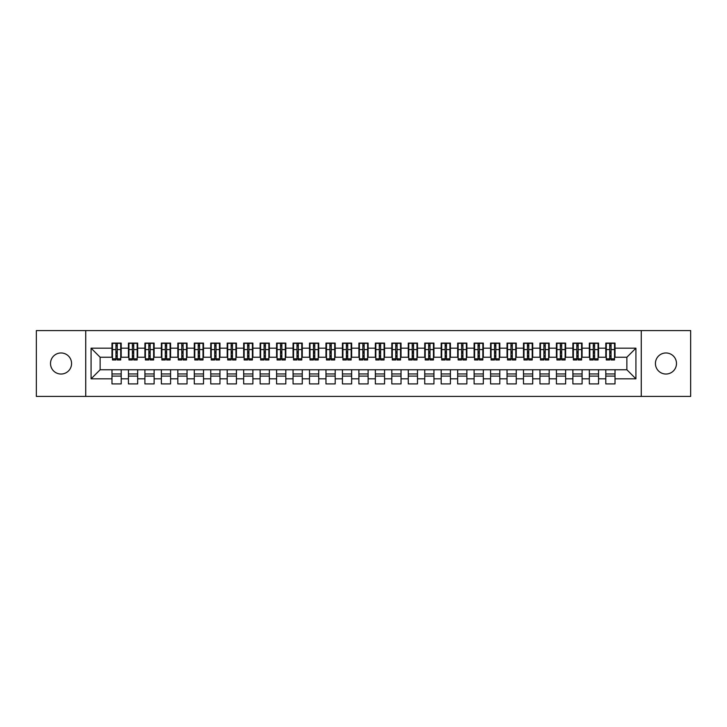 <?xml version="1.0" encoding="UTF-8"?>
<svg xmlns="http://www.w3.org/2000/svg" width="727" height="727" viewBox="0 0 727 727"><rect width="100%" height="100%" fill="white"/><g stroke="black" fill="none" stroke-linecap="round" stroke-linejoin="round"><path stroke-width="1.09" d="M665.959 352.968A10.532 10.532 0 0 0 655.427 363.5A10.532 10.532 0 0 0 665.959 374.032A10.532 10.532 0 0 0 676.492 363.5A10.532 10.532 0 0 0 665.959 352.968M61.041 352.968A10.532 10.532 0 0 0 50.508 363.5A10.532 10.532 0 0 0 61.041 374.032A10.532 10.532 0 0 0 71.573 363.5A10.532 10.532 0 0 0 61.041 352.968M641.269 396.424L690.65 396.424L690.65 330.576L641.269 330.576L641.269 396.424L85.731 396.424L85.731 330.576L36.35 330.576L36.35 396.424L85.731 396.424M609.744 353.049L611.062 353.049L609.744 353.049M615.015 373.951L605.8 373.951M605.8 376.095L615.015 376.095M593.287 353.049L594.604 353.049L593.287 353.049M598.557 373.951L589.333 373.951M589.333 376.095L598.557 376.095M576.829 353.049L578.147 353.049L576.829 353.049M582.091 373.951L572.876 373.951M572.876 376.095L582.091 376.095M560.363 353.049L561.68 353.049L560.363 353.049M565.633 373.951L556.419 373.951M556.419 376.095L565.633 376.095M543.905 353.049L545.223 353.049L543.905 353.049M549.176 373.951L539.952 373.951M539.952 376.095L549.176 376.095M527.448 353.049L528.765 353.049L527.448 353.049M532.709 373.951L523.495 373.951M523.495 376.095L532.709 376.095M510.981 353.049L512.299 353.049L510.981 353.049M516.252 373.951L507.037 373.951M507.037 376.095L516.252 376.095M494.524 353.049L495.841 353.049L494.524 353.049M499.794 373.951L490.571 373.951M490.571 376.095L499.794 376.095M478.066 353.049L479.384 353.049L478.066 353.049M483.328 373.951L474.113 373.951M474.113 376.095L483.328 376.095M461.6 353.049L462.917 353.049L461.6 353.049M466.87 373.951L457.656 373.951M457.656 376.095L466.87 376.095M445.142 353.049L446.46 353.049L445.142 353.049M450.413 373.951L441.189 373.951M441.189 376.095L450.413 376.095M428.685 353.049L430.002 353.049L428.685 353.049M433.946 373.951L424.732 373.951M424.732 376.095L433.946 376.095M412.227 353.049L413.536 353.049L412.227 353.049M417.489 373.951L408.274 373.951M408.274 376.095L417.489 376.095M395.761 353.049L397.078 353.049L395.761 353.049M401.031 373.951L391.808 373.951M391.808 376.095L401.031 376.095M379.303 353.049L380.621 353.049L379.303 353.049M384.565 373.951L375.35 373.951M375.35 376.095L384.565 376.095M362.846 353.049L364.154 353.049L362.846 353.049M368.107 373.951L358.893 373.951M358.893 376.095L368.107 376.095M346.379 353.049L347.697 353.049L346.379 353.049M351.65 373.951L342.435 373.951M342.435 376.095L351.65 376.095M329.922 353.049L331.239 353.049L329.922 353.049M335.192 373.951L325.969 373.951M325.969 376.095L335.192 376.095M313.464 353.049L314.773 353.049L313.464 353.049M318.726 373.951L309.511 373.951M309.511 376.095L318.726 376.095M296.998 353.049L298.315 353.049L296.998 353.049M302.268 373.951L293.054 373.951M293.054 376.095L302.268 376.095M280.54 353.049L281.858 353.049L280.54 353.049M285.811 373.951L276.587 373.951M276.587 376.095L285.811 376.095M264.083 353.049L265.4 353.049L264.083 353.049M269.344 373.951L260.13 373.951M260.13 376.095L269.344 376.095M247.616 353.049L248.934 353.049L247.616 353.049M252.887 373.951L243.672 373.951M243.672 376.095L252.887 376.095M231.159 353.049L232.476 353.049L231.159 353.049M236.429 373.951L227.206 373.951M227.206 376.095L236.429 376.095M214.701 353.049L216.019 353.049L214.701 353.049M219.963 373.951L210.748 373.951M210.748 376.095L219.963 376.095M198.235 353.049L199.552 353.049L198.235 353.049M203.505 373.951L194.291 373.951M194.291 376.095L203.505 376.095M181.777 353.049L183.095 353.049L181.777 353.049M187.048 373.951L177.824 373.951M177.824 376.095L187.048 376.095M165.32 353.049L166.637 353.049L165.32 353.049M170.581 373.951L161.367 373.951M161.367 376.095L170.581 376.095M148.853 353.049L150.171 353.049L148.853 353.049M154.124 373.951L144.909 373.951M144.909 376.095L154.124 376.095M132.396 353.049L133.713 353.049L132.396 353.049M137.667 373.951L128.443 373.951M128.443 376.095L137.667 376.095M641.269 330.576L85.731 330.576M112.476 357.248L100.135 357.248L91.084 348.188L91.084 378.812L111.985 378.812L111.985 383.911L121.2 383.911L121.2 378.812L128.443 378.812L128.443 383.911L137.667 383.911L137.667 378.812L144.909 378.812L144.909 383.911L154.124 383.911L154.124 378.812L161.367 378.812L161.367 383.911L170.581 383.911L170.581 378.812L177.824 378.812L177.824 383.911L187.048 383.911L187.048 378.812L194.291 378.812L194.291 383.911L203.505 383.911L203.505 378.812L210.748 378.812L210.748 383.911L219.963 383.911L219.963 378.812L227.206 378.812L227.206 383.911L236.429 383.911L236.429 378.812L243.672 378.812L243.672 383.911L252.887 383.911L252.887 378.812L260.13 378.812L260.13 383.911L269.344 383.911L269.344 378.812L276.587 378.812L276.587 383.911L285.811 383.911L285.811 378.812L293.054 378.812L293.054 383.911L302.268 383.911L302.268 378.812L309.511 378.812L309.511 383.911L318.726 383.911L318.726 378.812L325.969 378.812L325.969 383.911L335.192 383.911L335.192 378.812L342.435 378.812L342.435 383.911L351.65 383.911L351.65 378.812L358.893 378.812L358.893 383.911L368.107 383.911L368.107 378.812L375.35 378.812L375.35 383.911L384.565 383.911L384.565 378.812L391.808 378.812L391.808 383.911L401.031 383.911L401.031 378.812L408.274 378.812L408.274 383.911L417.489 383.911L417.489 378.812L424.732 378.812L424.732 383.911L433.946 383.911L433.946 378.812L441.189 378.812L441.189 383.911L450.413 383.911L450.413 378.812L457.656 378.812L457.656 383.911L466.87 383.911L466.87 378.812L474.113 378.812L474.113 383.911L483.328 383.911L483.328 378.812L490.571 378.812L490.571 383.911L499.794 383.911L499.794 378.812L507.037 378.812L507.037 383.911L516.252 383.911L516.252 378.812L523.495 378.812L523.495 383.911L532.709 383.911L532.709 378.812L539.952 378.812L539.952 383.911L549.176 383.911L549.176 378.812L556.419 378.812L556.419 383.911L565.633 383.911L565.633 378.812L572.876 378.812L572.876 383.911L582.091 383.911L582.091 378.812L589.333 378.812L589.333 383.911L598.557 383.911L598.557 378.812L605.8 378.812L605.8 383.911L615.015 383.911L615.015 369.752L626.865 369.752L626.865 357.248L614.524 357.248M91.084 348.188L111.985 348.188L111.985 357.248M626.865 357.248L635.916 348.188L615.015 348.188L615.015 343.089L605.8 343.089L605.8 348.188L598.557 348.188L598.557 343.089L589.333 343.089L589.333 348.188L582.091 348.188L582.091 343.089L572.876 343.089L572.876 348.188L565.633 348.188L565.633 343.089L556.419 343.089L556.419 348.188L549.176 348.188L549.176 343.089L539.952 343.089L539.952 348.188L532.709 348.188L532.709 343.089L523.495 343.089L523.495 348.188L516.252 348.188L516.252 343.089L507.037 343.089L507.037 348.188L499.794 348.188L499.794 343.089L490.571 343.089L490.571 348.188L483.328 348.188L483.328 343.089L474.113 343.089L474.113 348.188L466.87 348.188L466.87 343.089L457.656 343.089L457.656 348.188L450.413 348.188L450.413 343.089L441.189 343.089L441.189 348.188L433.946 348.188L433.946 343.089L424.732 343.089L424.732 348.188L417.489 348.188L417.489 343.089L408.274 343.089L408.274 348.188L401.031 348.188L401.031 343.089L391.808 343.089L391.808 348.188L384.565 348.188L384.565 343.089L375.35 343.089L375.35 348.188L368.107 348.188L368.107 343.089L358.893 343.089L358.893 348.188L351.65 348.188L351.65 343.089L342.435 343.089L342.435 348.188L335.192 348.188L335.192 343.089L325.969 343.089L325.969 348.188L318.726 348.188L318.726 343.089L309.511 343.089L309.511 348.188L302.268 348.188L302.268 343.089L293.054 343.089L293.054 348.188L285.811 348.188L285.811 343.089L276.587 343.089L276.587 348.188L269.344 348.188L269.344 343.089L260.13 343.089L260.13 348.188L252.887 348.188L252.887 343.089L243.672 343.089L243.672 348.188L236.429 348.188L236.429 343.089L227.206 343.089L227.206 348.188L219.963 348.188L219.963 343.089L210.748 343.089L210.748 348.188L203.505 348.188L203.505 343.089L194.291 343.089L194.291 348.188L187.048 348.188L187.048 343.089L177.824 343.089L177.824 348.188L170.581 348.188L170.581 343.089L161.367 343.089L161.367 348.188L154.124 348.188L154.124 343.089L144.909 343.089L144.909 348.188L137.667 348.188L137.667 343.089L128.443 343.089L128.443 348.188L121.2 348.188L121.2 343.089L111.985 343.089L111.985 348.188M635.916 348.188L635.916 378.812L615.015 378.812M598.557 378.812L598.557 369.752L615.015 369.752M605.8 378.812L605.8 369.752M615.015 348.188L615.015 357.248M582.091 378.812L582.091 369.752L598.557 369.752M589.333 378.812L589.333 369.752M605.8 348.188L605.8 357.248L598.057 357.248M598.557 348.188L598.557 357.248M565.633 378.812L565.633 369.752L582.091 369.752M572.876 378.812L572.876 369.752M589.333 348.188L589.333 357.248L581.6 357.248M582.091 348.188L582.091 357.248M549.176 378.812L549.176 369.752L565.633 369.752M556.419 378.812L556.419 369.752M572.876 348.188L572.876 357.248L565.143 357.248M565.633 348.188L565.633 357.248M532.709 378.812L532.709 369.752L549.176 369.752M539.952 378.812L539.952 369.752M556.419 348.188L556.419 357.248L548.676 357.248M549.176 348.188L549.176 357.248M516.252 378.812L516.252 369.752L532.709 369.752M523.495 378.812L523.495 369.752M539.952 348.188L539.952 357.248L532.219 357.248M532.709 348.188L532.709 357.248M499.794 378.812L499.794 369.752L516.252 369.752M507.037 378.812L507.037 369.752M523.495 348.188L523.495 357.248L515.761 357.248M516.252 348.188L516.252 357.248M483.328 378.812L483.328 369.752L499.794 369.752M490.571 378.812L490.571 369.752M507.037 348.188L507.037 357.248L499.295 357.248M499.794 348.188L499.794 357.248M466.87 378.812L466.87 369.752L483.328 369.752M474.113 378.812L474.113 369.752M490.571 348.188L490.571 357.248L482.837 357.248M483.328 348.188L483.328 357.248M450.413 378.812L450.413 369.752L466.87 369.752M457.656 378.812L457.656 369.752M474.113 348.188L474.113 357.248L466.38 357.248M466.87 348.188L466.87 357.248M433.946 378.812L433.946 369.752L450.413 369.752M441.189 378.812L441.189 369.752M457.656 348.188L457.656 357.248L449.913 357.248M450.413 348.188L450.413 357.248M417.489 378.812L417.489 369.752L433.946 369.752M424.732 378.812L424.732 369.752M441.189 348.188L441.189 357.248L433.456 357.248M433.946 348.188L433.946 357.248M401.031 378.812L401.031 369.752L417.489 369.752M408.274 378.812L408.274 369.752M424.732 348.188L424.732 357.248L416.998 357.248M417.489 348.188L417.489 357.248M384.565 378.812L384.565 369.752L401.031 369.752M391.808 378.812L391.808 369.752M408.274 348.188L408.274 357.248L400.532 357.248M401.031 348.188L401.031 357.248M368.107 378.812L368.107 369.752L384.565 369.752M375.35 378.812L375.35 369.752M391.808 348.188L391.808 357.248L384.074 357.248M384.565 348.188L384.565 357.248M351.65 378.812L351.65 369.752L368.107 369.752M358.893 378.812L358.893 369.752M375.35 348.188L375.35 357.248L367.617 357.248M368.107 348.188L368.107 357.248M335.192 378.812L335.192 369.752L351.65 369.752M342.435 378.812L342.435 369.752M358.893 348.188L358.893 357.248L351.159 357.248M351.65 348.188L351.65 357.248M318.726 378.812L318.726 369.752L335.192 369.752M325.969 378.812L325.969 369.752M342.435 348.188L342.435 357.248L334.693 357.248M335.192 348.188L335.192 357.248M302.268 378.812L302.268 369.752L318.726 369.752M309.511 378.812L309.511 369.752M325.969 348.188L325.969 357.248L318.235 357.248M318.726 348.188L318.726 357.248M285.811 378.812L285.811 369.752L302.268 369.752M293.054 378.812L293.054 369.752M309.511 348.188L309.511 357.248L301.778 357.248M302.268 348.188L302.268 357.248M269.344 378.812L269.344 369.752L285.811 369.752M276.587 378.812L276.587 369.752M293.054 348.188L293.054 357.248L285.311 357.248M285.811 348.188L285.811 357.248M252.887 378.812L252.887 369.752L269.344 369.752M260.13 378.812L260.13 369.752M276.587 348.188L276.587 357.248L268.854 357.248M269.344 348.188L269.344 357.248M236.429 378.812L236.429 369.752L252.887 369.752M243.672 378.812L243.672 369.752M260.13 348.188L260.13 357.248L252.396 357.248M252.887 348.188L252.887 357.248M219.963 378.812L219.963 369.752L236.429 369.752M227.206 378.812L227.206 369.752M243.672 348.188L243.672 357.248L235.93 357.248M236.429 348.188L236.429 357.248M203.505 378.812L203.505 369.752L219.963 369.752M210.748 378.812L210.748 369.752M227.206 348.188L227.206 357.248L219.472 357.248M219.963 348.188L219.963 357.248M187.048 378.812L187.048 369.752L203.505 369.752M194.291 378.812L194.291 369.752M210.748 348.188L210.748 357.248L203.015 357.248M203.505 348.188L203.505 357.248M170.581 378.812L170.581 369.752L187.048 369.752M177.824 378.812L177.824 369.752M194.291 348.188L194.291 357.248L186.548 357.248M187.048 348.188L187.048 357.248M154.124 378.812L154.124 369.752L170.581 369.752M161.367 378.812L161.367 369.752M177.824 348.188L177.824 357.248L170.091 357.248M170.581 348.188L170.581 357.248M137.667 378.812L137.667 369.752L154.124 369.752M144.909 378.812L144.909 369.752M161.367 348.188L161.367 357.248L153.633 357.248M154.124 348.188L154.124 357.248M121.2 378.812L121.2 369.752L137.667 369.752M128.443 378.812L128.443 369.752M144.909 348.188L144.909 357.248L137.167 357.248M137.667 348.188L137.667 357.248M115.938 353.049L117.256 353.049L115.938 353.049M121.2 373.951L111.985 373.951M111.985 376.095L121.2 376.095M91.084 378.812L100.135 369.752L121.2 369.752M111.985 378.812L111.985 369.752M128.443 348.188L128.443 357.248L120.709 357.248M121.2 348.188L121.2 357.248M100.135 357.248L100.135 369.752M606.291 357.248L605.8 357.248M589.833 357.248L589.333 357.248M573.367 357.248L572.876 357.248M556.909 357.248L556.419 357.248M540.452 357.248L539.952 357.248M523.985 357.248L523.495 357.248M507.528 357.248L507.037 357.248M491.07 357.248L490.571 357.248M474.604 357.248L474.113 357.248M458.146 357.248L457.656 357.248M441.689 357.248L441.189 357.248M425.222 357.248L424.732 357.248M408.765 357.248L408.274 357.248M392.307 357.248L391.808 357.248M375.841 357.248L375.35 357.248M359.383 357.248L358.893 357.248M342.926 357.248L342.435 357.248M326.468 357.248L325.969 357.248M310.002 357.248L309.511 357.248M293.544 357.248L293.054 357.248M277.087 357.248L276.587 357.248M260.62 357.248L260.13 357.248M244.163 357.248L243.672 357.248M227.705 357.248L227.206 357.248M211.239 357.248L210.748 357.248M194.781 357.248L194.291 357.248M178.324 357.248L177.824 357.248M161.857 357.248L161.367 357.248M145.4 357.248L144.909 357.248M128.943 357.248L128.443 357.248M635.916 378.812L626.865 369.752M112.476 343.253L120.709 343.253L112.476 343.253L112.476 359.965L115.938 359.965L115.938 343.317L120.709 343.344L120.709 359.965L117.256 359.965L117.256 343.344M115.938 345.452L117.256 345.452M115.938 358.575L117.256 358.575M117.256 356.512L115.938 356.512M115.938 355.703L117.256 355.703M121.2 350.905L120.709 350.905M121.2 353.049L120.709 353.049M112.476 350.905L111.985 350.905M112.476 353.049L111.985 353.049M128.943 343.253L137.167 343.253L128.943 343.253L128.943 359.965L132.396 359.965L132.396 343.317L137.167 343.344L137.167 359.965L133.713 359.965L133.713 343.344M132.396 345.452L133.713 345.452M132.396 358.575L133.713 358.575M133.713 356.512L132.396 356.512M132.396 355.703L133.713 355.703M137.667 350.905L137.167 350.905M137.667 353.049L137.167 353.049M128.943 350.905L128.443 350.905M128.943 353.049L128.443 353.049M145.4 343.253L153.633 343.253L145.4 343.253L145.4 359.965L148.853 359.965L148.853 343.317L153.633 343.344L153.633 359.965L150.171 359.965L150.171 343.344M148.853 345.452L150.171 345.452M148.853 358.575L150.171 358.575M150.171 356.512L148.853 356.512M148.853 355.703L150.171 355.703M154.124 350.905L153.633 350.905M154.124 353.049L153.633 353.049M145.4 350.905L144.909 350.905M145.4 353.049L144.909 353.049M161.857 343.253L170.091 343.253L161.857 343.253L161.857 359.965L165.32 359.965L165.32 343.317L170.091 343.344L170.091 359.965L166.637 359.965L166.637 343.344M165.32 345.452L166.637 345.452M165.32 358.575L166.637 358.575M166.637 356.512L165.32 356.512M165.32 355.703L166.637 355.703M170.581 350.905L170.091 350.905M170.581 353.049L170.091 353.049M161.857 350.905L161.367 350.905M161.857 353.049L161.367 353.049M178.324 343.253L186.548 343.253L178.324 343.253L178.324 359.965L181.777 359.965L181.777 343.317L186.548 343.344L186.548 359.965L183.095 359.965L183.095 343.344M181.777 345.452L183.095 345.452M181.777 358.575L183.095 358.575M183.095 356.512L181.777 356.512M181.777 355.703L183.095 355.703M187.048 350.905L186.548 350.905M187.048 353.049L186.548 353.049M178.324 350.905L177.824 350.905M178.324 353.049L177.824 353.049M194.781 343.253L203.015 343.253L194.781 343.253L194.781 359.965L198.235 359.965L198.235 343.317L203.015 343.344L203.015 359.965L199.552 359.965L199.552 343.344M198.235 345.452L199.552 345.452M198.235 358.575L199.552 358.575M199.552 356.512L198.235 356.512M198.235 355.703L199.552 355.703M203.505 350.905L203.015 350.905M203.505 353.049L203.015 353.049M194.781 350.905L194.291 350.905M194.781 353.049L194.291 353.049M211.239 343.253L219.472 343.253L211.239 343.253L211.239 359.965L214.701 359.965L214.701 343.317L219.472 343.344L219.472 359.965L216.019 359.965L216.019 343.344M214.701 345.452L216.019 345.452M214.701 358.575L216.019 358.575M216.019 356.512L214.701 356.512M214.701 355.703L216.019 355.703M219.963 350.905L219.472 350.905M219.963 353.049L219.472 353.049M211.239 350.905L210.748 350.905M211.239 353.049L210.748 353.049M227.705 343.253L235.93 343.253L227.705 343.253L227.705 359.965L231.159 359.965L231.159 343.317L235.93 343.344L235.93 359.965L232.476 359.965L232.476 343.344M231.159 345.452L232.476 345.452M231.159 358.575L232.476 358.575M232.476 356.512L231.159 356.512M231.159 355.703L232.476 355.703M236.429 350.905L235.93 350.905M236.429 353.049L235.93 353.049M227.705 350.905L227.206 350.905M227.705 353.049L227.206 353.049M244.163 343.253L252.396 343.253L244.163 343.253L244.163 359.965L247.616 359.965L247.616 343.317L252.396 343.344L252.396 359.965L248.934 359.965L248.934 343.344M247.616 345.452L248.934 345.452M247.616 358.575L248.934 358.575M248.934 356.512L247.616 356.512M247.616 355.703L248.934 355.703M252.887 350.905L252.396 350.905M252.887 353.049L252.396 353.049M244.163 350.905L243.672 350.905M244.163 353.049L243.672 353.049M260.62 343.253L268.854 343.253L260.62 343.253L260.62 359.965L264.083 359.965L264.083 343.317L268.854 343.344L268.854 359.965L265.4 359.965L265.4 343.344M264.083 345.452L265.4 345.452M264.083 358.575L265.4 358.575M265.4 356.512L264.083 356.512M264.083 355.703L265.4 355.703M269.344 350.905L268.854 350.905M269.344 353.049L268.854 353.049M260.62 350.905L260.13 350.905M260.62 353.049L260.13 353.049M277.087 343.253L285.311 343.253L277.087 343.253L277.087 359.965L280.54 359.965L280.54 343.317L285.311 343.344L285.311 359.965L281.858 359.965L281.858 343.344M280.54 345.452L281.858 345.452M280.54 358.575L281.858 358.575M281.858 356.512L280.54 356.512M280.54 355.703L281.858 355.703M285.811 350.905L285.311 350.905M285.811 353.049L285.311 353.049M277.087 350.905L276.587 350.905M277.087 353.049L276.587 353.049M293.544 343.253L301.778 343.253L293.544 343.253L293.544 359.965L296.998 359.965L296.998 343.317L301.778 343.344L301.778 359.965L298.315 359.965L298.315 343.344M296.998 345.452L298.315 345.452M296.998 358.575L298.315 358.575M298.315 356.512L296.998 356.512M296.998 355.703L298.315 355.703M302.268 350.905L301.778 350.905M302.268 353.049L301.778 353.049M293.544 350.905L293.054 350.905M293.544 353.049L293.054 353.049M310.002 343.253L318.235 343.253L310.002 343.253L310.002 359.965L313.464 359.965L313.464 343.317L318.235 343.344L318.235 359.965L314.773 359.965L314.773 343.344M313.464 345.452L314.773 345.452M313.464 358.575L314.773 358.575M314.773 356.512L313.464 356.512M313.464 355.703L314.773 355.703M318.726 350.905L318.235 350.905M318.726 353.049L318.235 353.049M310.002 350.905L309.511 350.905M310.002 353.049L309.511 353.049M326.468 343.253L334.693 343.253L326.468 343.253L326.468 359.965L329.922 359.965L329.922 343.317L334.693 343.344L334.693 359.965L331.239 359.965L331.239 343.344M329.922 345.452L331.239 345.452M329.922 358.575L331.239 358.575M331.239 356.512L329.922 356.512M329.922 355.703L331.239 355.703M335.192 350.905L334.693 350.905M335.192 353.049L334.693 353.049M326.468 350.905L325.969 350.905M326.468 353.049L325.969 353.049M342.926 343.253L351.159 343.253L342.926 343.253L342.926 359.965L346.379 359.965L346.379 343.317L351.159 343.344L351.159 359.965L347.697 359.965L347.697 343.344M346.379 345.452L347.697 345.452M346.379 358.575L347.697 358.575M347.697 356.512L346.379 356.512M346.379 355.703L347.697 355.703M351.65 350.905L351.159 350.905M351.65 353.049L351.159 353.049M342.926 350.905L342.435 350.905M342.926 353.049L342.435 353.049M359.383 343.253L367.617 343.253L359.383 343.253L359.383 359.965L362.846 359.965L362.846 343.317L367.617 343.344L367.617 359.965L364.154 359.965L364.154 343.344M362.846 345.452L364.154 345.452M362.846 358.575L364.154 358.575M364.154 356.512L362.846 356.512M362.846 355.703L364.154 355.703M368.107 350.905L367.617 350.905M368.107 353.049L367.617 353.049M359.383 350.905L358.893 350.905M359.383 353.049L358.893 353.049M375.841 343.253L384.074 343.253L375.841 343.253L375.841 359.965L379.303 359.965L379.303 343.317L384.074 343.344L384.074 359.965L380.621 359.965L380.621 343.344M379.303 345.452L380.621 345.452M379.303 358.575L380.621 358.575M380.621 356.512L379.303 356.512M379.303 355.703L380.621 355.703M384.565 350.905L384.074 350.905M384.565 353.049L384.074 353.049M375.841 350.905L375.35 350.905M375.841 353.049L375.35 353.049M392.307 343.253L400.532 343.253L392.307 343.253L392.307 359.965L395.761 359.965L395.761 343.317L400.532 343.344L400.532 359.965L397.078 359.965L397.078 343.344M395.761 345.452L397.078 345.452M395.761 358.575L397.078 358.575M397.078 356.512L395.761 356.512M395.761 355.703L397.078 355.703M401.031 350.905L400.532 350.905M401.031 353.049L400.532 353.049M392.307 350.905L391.808 350.905M392.307 353.049L391.808 353.049M408.765 343.253L416.998 343.253L408.765 343.253L408.765 359.965L412.227 359.965L412.227 343.317L416.998 343.344L416.998 359.965L413.536 359.965L413.536 343.344M412.227 345.452L413.536 345.452M412.227 358.575L413.536 358.575M413.536 356.512L412.227 356.512M412.227 355.703L413.536 355.703M417.489 350.905L416.998 350.905M417.489 353.049L416.998 353.049M408.765 350.905L408.274 350.905M408.765 353.049L408.274 353.049M425.222 343.253L433.456 343.253L425.222 343.253L425.222 359.965L428.685 359.965L428.685 343.317L433.456 343.344L433.456 359.965L430.002 359.965L430.002 343.344M428.685 345.452L430.002 345.452M428.685 358.575L430.002 358.575M430.002 356.512L428.685 356.512M428.685 355.703L430.002 355.703M433.946 350.905L433.456 350.905M433.946 353.049L433.456 353.049M425.222 350.905L424.732 350.905M425.222 353.049L424.732 353.049M441.689 343.253L449.913 343.253L441.689 343.253L441.689 359.965L445.142 359.965L445.142 343.317L449.913 343.344L449.913 359.965L446.46 359.965L446.46 343.344M445.142 345.452L446.46 345.452M445.142 358.575L446.46 358.575M446.46 356.512L445.142 356.512M445.142 355.703L446.46 355.703M450.413 350.905L449.913 350.905M450.413 353.049L449.913 353.049M441.689 350.905L441.189 350.905M441.689 353.049L441.189 353.049M458.146 343.253L466.38 343.253L458.146 343.253L458.146 359.965L461.6 359.965L461.6 343.317L466.38 343.344L466.38 359.965L462.917 359.965L462.917 343.344M461.6 345.452L462.917 345.452M461.6 358.575L462.917 358.575M462.917 356.512L461.6 356.512M461.6 355.703L462.917 355.703M466.87 350.905L466.38 350.905M466.87 353.049L466.38 353.049M458.146 350.905L457.656 350.905M458.146 353.049L457.656 353.049M474.604 343.253L482.837 343.253L474.604 343.253L474.604 359.965L478.066 359.965L478.066 343.317L482.837 343.344L482.837 359.965L479.384 359.965L479.384 343.344M478.066 345.452L479.384 345.452M478.066 358.575L479.384 358.575M479.384 356.512L478.066 356.512M478.066 355.703L479.384 355.703M483.328 350.905L482.837 350.905M483.328 353.049L482.837 353.049M474.604 350.905L474.113 350.905M474.604 353.049L474.113 353.049M491.07 343.253L499.295 343.253L491.07 343.253L491.07 359.965L494.524 359.965L494.524 343.317L499.295 343.344L499.295 359.965L495.841 359.965L495.841 343.344M494.524 345.452L495.841 345.452M494.524 358.575L495.841 358.575M495.841 356.512L494.524 356.512M494.524 355.703L495.841 355.703M499.794 350.905L499.295 350.905M499.794 353.049L499.295 353.049M491.07 350.905L490.571 350.905M491.07 353.049L490.571 353.049M507.528 343.253L515.761 343.253L507.528 343.253L507.528 359.965L510.981 359.965L510.981 343.317L515.761 343.344L515.761 359.965L512.299 359.965L512.299 343.344M510.981 345.452L512.299 345.452M510.981 358.575L512.299 358.575M512.299 356.512L510.981 356.512M510.981 355.703L512.299 355.703M516.252 350.905L515.761 350.905M516.252 353.049L515.761 353.049M507.528 350.905L507.037 350.905M507.528 353.049L507.037 353.049M523.985 343.253L532.219 343.253L523.985 343.253L523.985 359.965L527.448 359.965L527.448 343.317L532.219 343.344L532.219 359.965L528.765 359.965L528.765 343.344M527.448 345.452L528.765 345.452M527.448 358.575L528.765 358.575M528.765 356.512L527.448 356.512M527.448 355.703L528.765 355.703M532.709 350.905L532.219 350.905M532.709 353.049L532.219 353.049M523.985 350.905L523.495 350.905M523.985 353.049L523.495 353.049M540.452 343.253L548.676 343.253L540.452 343.253L540.452 359.965L543.905 359.965L543.905 343.317L548.676 343.344L548.676 359.965L545.223 359.965L545.223 343.344M543.905 345.452L545.223 345.452M543.905 358.575L545.223 358.575M545.223 356.512L543.905 356.512M543.905 355.703L545.223 355.703M549.176 350.905L548.676 350.905M549.176 353.049L548.676 353.049M540.452 350.905L539.952 350.905M540.452 353.049L539.952 353.049M556.909 343.253L565.143 343.253L556.909 343.253L556.909 359.965L560.363 359.965L560.363 343.317L565.143 343.344L565.143 359.965L561.68 359.965L561.68 343.344M560.363 345.452L561.68 345.452M560.363 358.575L561.68 358.575M561.68 356.512L560.363 356.512M560.363 355.703L561.68 355.703M565.633 350.905L565.143 350.905M565.633 353.049L565.143 353.049M556.909 350.905L556.419 350.905M556.909 353.049L556.419 353.049M573.367 343.253L581.6 343.253L573.367 343.253L573.367 359.965L576.829 359.965L576.829 343.317L581.6 343.344L581.6 359.965L578.147 359.965L578.147 343.344M576.829 345.452L578.147 345.452M576.829 358.575L578.147 358.575M578.147 356.512L576.829 356.512M576.829 355.703L578.147 355.703M582.091 350.905L581.6 350.905M582.091 353.049L581.6 353.049M573.367 350.905L572.876 350.905M573.367 353.049L572.876 353.049M589.833 343.253L598.057 343.253L589.833 343.253L589.833 359.965L593.287 359.965L593.287 343.317L598.057 343.344L598.057 359.965L594.604 359.965L594.604 343.344M593.287 345.452L594.604 345.452M593.287 358.575L594.604 358.575M594.604 356.512L593.287 356.512M593.287 355.703L594.604 355.703M598.557 350.905L598.057 350.905M598.557 353.049L598.057 353.049M589.833 350.905L589.333 350.905M589.833 353.049L589.333 353.049M606.291 343.253L614.524 343.253L606.291 343.253L606.291 359.965L609.744 359.965L609.744 343.317L614.524 343.344L614.524 359.965L611.062 359.965L611.062 343.344M609.744 345.452L611.062 345.452M609.744 358.575L611.062 358.575M611.062 356.512L609.744 356.512M609.744 355.703L611.062 355.703M615.015 350.905L614.524 350.905M615.015 353.049L614.524 353.049M606.291 350.905L605.8 350.905M606.291 353.049L605.8 353.049M112.476 343.344L115.938 343.344M117.256 358.829L120.709 358.829M117.256 349.569L120.709 349.569M112.476 358.829L115.938 358.829M112.476 349.569L115.938 349.569M115.938 351.795L117.256 351.795M115.938 345.888L117.256 345.888M128.943 343.344L132.396 343.344M133.713 358.829L137.167 358.829M133.713 349.569L137.167 349.569M128.943 358.829L132.396 358.829M128.943 349.569L132.396 349.569M132.396 351.795L133.713 351.795M132.396 345.888L133.713 345.888M145.4 343.344L148.853 343.344M150.171 358.829L153.633 358.829M150.171 349.569L153.633 349.569M145.4 358.829L148.853 358.829M145.4 349.569L148.853 349.569M148.853 351.795L150.171 351.795M148.853 345.888L150.171 345.888M161.857 343.344L165.32 343.344M166.637 358.829L170.091 358.829M166.637 349.569L170.091 349.569M161.857 358.829L165.32 358.829M161.857 349.569L165.32 349.569M165.32 351.795L166.637 351.795M165.32 345.888L166.637 345.888M178.324 343.344L181.777 343.344M183.095 358.829L186.548 358.829M183.095 349.569L186.548 349.569M178.324 358.829L181.777 358.829M178.324 349.569L181.777 349.569M181.777 351.795L183.095 351.795M181.777 345.888L183.095 345.888M194.781 343.344L198.235 343.344M199.552 358.829L203.015 358.829M199.552 349.569L203.015 349.569M194.781 358.829L198.235 358.829M194.781 349.569L198.235 349.569M198.235 351.795L199.552 351.795M198.235 345.888L199.552 345.888M211.239 343.344L214.701 343.344M216.019 358.829L219.472 358.829M216.019 349.569L219.472 349.569M211.239 358.829L214.701 358.829M211.239 349.569L214.701 349.569M214.701 351.795L216.019 351.795M214.701 345.888L216.019 345.888M227.705 343.344L231.159 343.344M232.476 358.829L235.93 358.829M232.476 349.569L235.93 349.569M227.705 358.829L231.159 358.829M227.705 349.569L231.159 349.569M231.159 351.795L232.476 351.795M231.159 345.888L232.476 345.888M244.163 343.344L247.616 343.344M248.934 358.829L252.396 358.829M248.934 349.569L252.396 349.569M244.163 358.829L247.616 358.829M244.163 349.569L247.616 349.569M247.616 351.795L248.934 351.795M247.616 345.888L248.934 345.888M260.62 343.344L264.083 343.344M265.4 358.829L268.854 358.829M265.4 349.569L268.854 349.569M260.62 358.829L264.083 358.829M260.62 349.569L264.083 349.569M264.083 351.795L265.4 351.795M264.083 345.888L265.4 345.888M277.087 343.344L280.54 343.344M281.858 358.829L285.311 358.829M281.858 349.569L285.311 349.569M277.087 358.829L280.54 358.829M277.087 349.569L280.54 349.569M280.54 351.795L281.858 351.795M280.54 345.888L281.858 345.888M293.544 343.344L296.998 343.344M298.315 358.829L301.778 358.829M298.315 349.569L301.778 349.569M293.544 358.829L296.998 358.829M293.544 349.569L296.998 349.569M296.998 351.795L298.315 351.795M296.998 345.888L298.315 345.888M310.002 343.344L313.464 343.344M314.773 358.829L318.235 358.829M314.773 349.569L318.235 349.569M310.002 358.829L313.464 358.829M310.002 349.569L313.464 349.569M313.464 351.795L314.773 351.795M313.464 345.888L314.773 345.888M326.468 343.344L329.922 343.344M331.239 358.829L334.693 358.829M331.239 349.569L334.693 349.569M326.468 358.829L329.922 358.829M326.468 349.569L329.922 349.569M329.922 351.795L331.239 351.795M329.922 345.888L331.239 345.888M342.926 343.344L346.379 343.344M347.697 358.829L351.159 358.829M347.697 349.569L351.159 349.569M342.926 358.829L346.379 358.829M342.926 349.569L346.379 349.569M346.379 351.795L347.697 351.795M346.379 345.888L347.697 345.888M359.383 343.344L362.846 343.344M364.154 358.829L367.617 358.829M364.154 349.569L367.617 349.569M359.383 358.829L362.846 358.829M359.383 349.569L362.846 349.569M362.846 351.795L364.154 351.795M362.846 345.888L364.154 345.888M375.841 343.344L379.303 343.344M380.621 358.829L384.074 358.829M380.621 349.569L384.074 349.569M375.841 358.829L379.303 358.829M375.841 349.569L379.303 349.569M379.303 351.795L380.621 351.795M379.303 345.888L380.621 345.888M392.307 343.344L395.761 343.344M397.078 358.829L400.532 358.829M397.078 349.569L400.532 349.569M392.307 358.829L395.761 358.829M392.307 349.569L395.761 349.569M395.761 351.795L397.078 351.795M395.761 345.888L397.078 345.888M408.765 343.344L412.227 343.344M413.536 358.829L416.998 358.829M413.536 349.569L416.998 349.569M408.765 358.829L412.227 358.829M408.765 349.569L412.227 349.569M412.227 351.795L413.536 351.795M412.227 345.888L413.536 345.888M425.222 343.344L428.685 343.344M430.002 358.829L433.456 358.829M430.002 349.569L433.456 349.569M425.222 358.829L428.685 358.829M425.222 349.569L428.685 349.569M428.685 351.795L430.002 351.795M428.685 345.888L430.002 345.888M441.689 343.344L445.142 343.344M446.46 358.829L449.913 358.829M446.46 349.569L449.913 349.569M441.689 358.829L445.142 358.829M441.689 349.569L445.142 349.569M445.142 351.795L446.46 351.795M445.142 345.888L446.46 345.888M458.146 343.344L461.6 343.344M462.917 358.829L466.38 358.829M462.917 349.569L466.38 349.569M458.146 358.829L461.6 358.829M458.146 349.569L461.6 349.569M461.6 351.795L462.917 351.795M461.6 345.888L462.917 345.888M474.604 343.344L478.066 343.344M479.384 358.829L482.837 358.829M479.384 349.569L482.837 349.569M474.604 358.829L478.066 358.829M474.604 349.569L478.066 349.569M478.066 351.795L479.384 351.795M478.066 345.888L479.384 345.888M491.07 343.344L494.524 343.344M495.841 358.829L499.295 358.829M495.841 349.569L499.295 349.569M491.07 358.829L494.524 358.829M491.07 349.569L494.524 349.569M494.524 351.795L495.841 351.795M494.524 345.888L495.841 345.888M507.528 343.344L510.981 343.344M512.299 358.829L515.761 358.829M512.299 349.569L515.761 349.569M507.528 358.829L510.981 358.829M507.528 349.569L510.981 349.569M510.981 351.795L512.299 351.795M510.981 345.888L512.299 345.888M523.985 343.344L527.448 343.344M528.765 358.829L532.219 358.829M528.765 349.569L532.219 349.569M523.985 358.829L527.448 358.829M523.985 349.569L527.448 349.569M527.448 351.795L528.765 351.795M527.448 345.888L528.765 345.888M540.452 343.344L543.905 343.344M545.223 358.829L548.676 358.829M545.223 349.569L548.676 349.569M540.452 358.829L543.905 358.829M540.452 349.569L543.905 349.569M543.905 351.795L545.223 351.795M543.905 345.888L545.223 345.888M556.909 343.344L560.363 343.344M561.68 358.829L565.143 358.829M561.68 349.569L565.143 349.569M556.909 358.829L560.363 358.829M556.909 349.569L560.363 349.569M560.363 351.795L561.68 351.795M560.363 345.888L561.68 345.888M573.367 343.344L576.829 343.344M578.147 358.829L581.6 358.829M578.147 349.569L581.6 349.569M573.367 358.829L576.829 358.829M573.367 349.569L576.829 349.569M576.829 351.795L578.147 351.795M576.829 345.888L578.147 345.888M589.833 343.344L593.287 343.344M594.604 358.829L598.057 358.829M594.604 349.569L598.057 349.569M589.833 358.829L593.287 358.829M589.833 349.569L593.287 349.569M593.287 351.795L594.604 351.795M593.287 345.888L594.604 345.888M606.291 343.344L609.744 343.344M611.062 358.829L614.524 358.829M611.062 349.569L614.524 349.569M606.291 358.829L609.744 358.829M606.291 349.569L609.744 349.569M609.744 351.795L611.062 351.795M609.744 345.888L611.062 345.888"/></g></svg>
